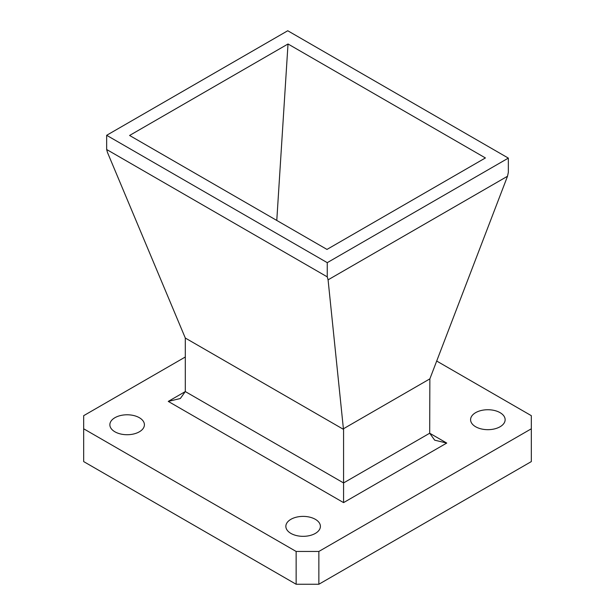 <?xml version="1.0" encoding="UTF-8"?>
<svg xmlns="http://www.w3.org/2000/svg" width="615" height="615" viewBox="0 0 615 615"><rect width="100%" height="100%" fill="white"/><g stroke="black" fill="none" stroke-linecap="round" stroke-linejoin="round"><path stroke-width="0.92" d="M290.91 533.413A17.274 9.971 180 0 1 285.852 526.363A17.274 9.971 180 0 1 296.515 517.146A17.274 9.971 180 0 1 315.341 519.314A17.274 9.971 180 0 1 320.4 526.363A17.274 9.971 180 0 1 309.737 535.573A17.274 9.971 180 0 1 290.91 533.413M475.649 426.756A17.274 9.971 180 0 1 470.59 419.707A17.274 9.971 180 0 1 481.253 410.489A17.274 9.971 180 0 1 500.072 412.657A17.274 9.971 180 0 1 505.138 419.707A17.274 9.971 180 0 1 494.475 428.916A17.274 9.971 180 0 1 475.649 426.756M114.928 431.807A17.274 9.971 180 0 1 109.862 424.757A17.274 9.971 180 0 1 120.525 415.54A17.274 9.971 180 0 1 139.351 417.708A17.274 9.971 180 0 1 144.41 424.757A17.274 9.971 180 0 1 133.747 433.967A17.274 9.971 180 0 1 114.928 431.807M185.307 338.042L185.307 391.563L343.57 482.936L343.57 429.408L185.307 338.042L107.487 152.482L106.656 149.506L106.656 135.3L327.257 262.659L508.344 158.109L287.743 30.75L106.656 135.3M508.344 158.109L508.344 172.323L507.513 176.251L328.079 279.84L343.401 428.793L429.862 378.871L429.693 433.221L434.682 440.179L446.736 443.061L343.57 502.616L343.57 482.936L429.693 433.221L446.736 443.061M343.401 428.793L343.57 429.408M318.862 584.25L531.322 461.588L531.322 428.793L318.862 551.455L318.862 584.25L296.138 584.25L296.138 551.455L83.678 428.793L83.678 461.588L296.138 584.25M288.02 43.988L129.588 135.461L326.98 249.421L485.412 157.947L288.02 43.988L276.781 220.439M328.079 279.84L327.257 276.865L327.257 262.659M327.257 276.865L106.656 149.506M429.862 378.871L507.513 176.251M531.322 428.793L531.322 415.671L436.696 361.043M83.678 428.793L83.678 415.671L185.307 357M296.138 551.455L318.862 551.455M168.264 401.403L180.318 398.52L185.307 391.563L168.264 401.403L343.57 502.616"/></g></svg>
